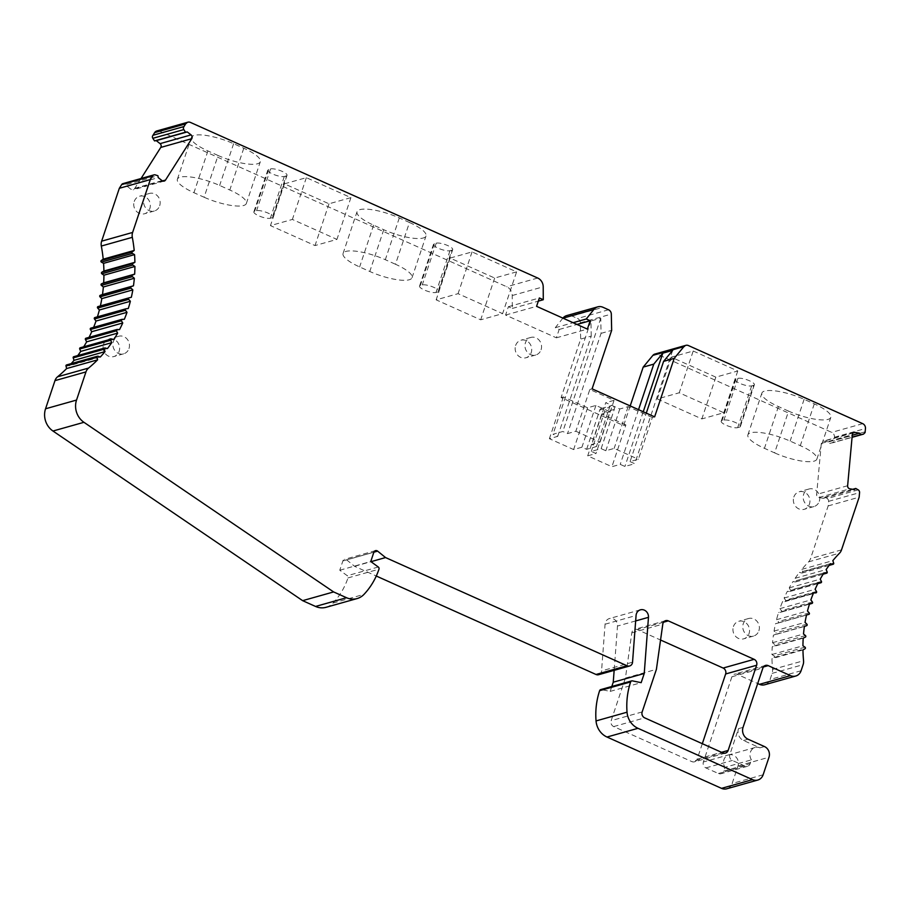 <?xml version="1.0" encoding="UTF-8"?>
<svg xmlns="http://www.w3.org/2000/svg" width="911" height="911" viewBox="0 0 911 911"><rect width="100%" height="100%" fill="white"/><g stroke="black" fill="none" stroke-linecap="round" stroke-linejoin="round"><path stroke-width="0.68" stroke-dasharray="4.55 3.42" d="M141.046 178.522L134.521 188.793A2.733 2.471 -105.7 0 1 131.07 189.351L127.267 186.368L126.925 184.466L124.329 183.623A2.733 2.471 74.3 0 0 122.996 183.601M726.784 788.778A9.121 8.233 74.3 0 0 732.137 783.506L738.001 765.957A8.21 7.413 74.3 0 0 736.361 757.485A8.21 7.413 74.3 0 0 728.743 754.912A8.21 7.413 74.3 0 0 723.938 759.66A8.21 7.413 74.3 0 0 724.974 767.313L723.71 771.082A4.555 4.111 -105.7 0 1 718.403 773.507L705.9 767.905A4.555 4.111 -105.7 0 1 703.383 761.983L731.897 676.771A4.555 4.111 -105.7 0 1 737.204 674.345L757.701 683.535M764.739 684.753A9.121 8.233 74.3 0 0 770.08 679.481L772.129 673.377A9.121 8.233 74.3 0 0 772.562 669.46A136.798 123.475 -105.7 0 1 771.97 658.664L774.02 657.48A0.911 0.82 74.3 0 0 774.02 655.909L771.947 654.508A136.798 123.475 -105.7 0 1 772.221 646.856L774.361 645.865A0.911 0.82 74.3 0 0 774.487 644.316L772.528 642.722A136.798 123.475 -105.7 0 1 773.405 635.161L775.637 634.386A0.911 0.82 74.3 0 0 775.876 632.86L774.054 631.095A136.798 123.475 -105.7 0 1 775.534 623.671L777.835 623.124A0.911 0.82 74.3 0 0 778.199 621.632L776.502 619.708A136.798 123.475 -105.7 0 1 778.586 612.488L780.921 612.169A0.911 0.82 74.3 0 0 781.41 610.723L779.873 608.65A136.798 123.475 -105.7 0 1 782.526 601.693L784.895 601.59A0.911 0.82 74.3 0 0 785.498 600.201L784.12 598.015A136.798 123.475 -105.7 0 1 787.343 591.364L789.723 591.49A0.911 0.82 74.3 0 0 790.429 590.169L789.233 587.868A136.798 123.475 -105.7 0 1 792.98 581.582L795.36 581.935A0.911 0.82 74.3 0 0 796.168 580.694L795.155 578.291A136.798 123.475 -105.7 0 1 799.414 572.415L801.76 572.996A0.911 0.82 74.3 0 0 802.682 571.846L801.851 569.364A136.798 123.475 -105.7 0 1 808.569 561.859A9.121 8.233 74.3 0 0 810.528 558.602L828.156 505.912L828.577 501.357A2.733 2.471 74.3 0 0 827.177 498.568L824.774 497.167L823.407 498.306L818.864 497.543A2.733 2.471 -105.7 0 1 816.632 494.445L821.312 443.418A2.733 2.471 -105.7 0 1 824.045 441.14L828.577 441.903L829.693 443.452L852.058 437.326L832.472 442.837L834.032 441.391A2.46 2.221 74.3 0 0 834.157 440.525L834.465 437.246A4.555 4.111 74.3 0 0 831.732 432.383L657.469 354.299A4.555 4.111 74.3 0 0 654.838 354.083M630.207 405.919L623.625 425.585L561.108 397.572L580.671 339.097L580.33 322.813A4.555 4.111 74.3 0 0 577.574 318.497L572.028 316.015A9.121 8.233 74.3 0 0 566.756 315.582M562.907 318.133A9.121 8.233 74.3 0 0 562.839 318.212L555.266 327.709L559.183 329.463L556.382 337.822L505.582 315.058L508.384 306.7L512.289 308.453L512.221 295.528A9.121 8.233 74.3 0 0 506.721 286.749L159.482 131.15A4.555 4.111 74.3 0 0 156.851 130.945M100.369 305.925A136.798 123.475 -105.7 0 1 100.347 306.028L98.046 306.574M97.409 316.834A136.798 123.475 -105.7 0 1 97.295 317.21L94.96 317.54M93.628 327.345A136.798 123.475 -105.7 0 1 93.355 328.006L90.986 328.108M89.039 337.355A136.798 123.475 -105.7 0 1 88.538 338.334L86.158 338.209L117.155 329.486M83.721 346.795A136.798 123.475 -105.7 0 1 82.901 348.116L80.521 347.774L111.518 339.04M77.754 355.586A136.798 123.475 -105.7 0 1 76.467 357.283L74.121 356.713L105.107 347.991M71.217 363.626A136.798 123.475 -105.7 0 1 69.293 365.755L66.993 364.969A0.911 0.82 74.3 0 0 66.537 364.947M326.092 607.295A18.243 16.466 74.3 0 0 333.027 603.071A72.96 65.854 74.3 0 0 347.979 577.916A1.822 1.651 74.3 0 0 347.296 575.729L339.769 570.229L342.878 560.948A2.733 2.471 -105.7 0 1 346.635 559.855L354.573 566.3L376.277 576.025M598.652 674.698A4.555 4.111 74.3 0 0 601.556 670.917L605.075 624.217A6.844 6.172 -105.7 0 1 605.416 622.509A6.844 6.172 -105.7 0 1 609.425 618.546A6.844 6.172 -105.7 0 1 617.487 626.051L614.151 670.337M611.816 686.495L610.176 691.392L601.419 689.593A1.822 1.651 74.3 0 0 600.702 689.616M725.452 753.09L694.467 761.812A4.555 4.111 -105.7 0 0 697.131 759.182L702.313 743.695M694.467 761.812A4.555 4.111 -105.7 0 1 691.836 761.607L613.684 726.579A4.555 4.111 -105.7 0 1 611.167 720.658L625.424 678.057L631.813 632.849A4.555 4.111 -105.7 0 1 637.313 629.592L660.555 640.012M733.423 626.552A9.121 8.233 -105.7 0 1 738.764 621.279A9.121 8.233 -105.7 0 1 747.225 624.137A9.121 8.233 -105.7 0 1 749.058 633.555A9.121 8.233 -105.7 0 1 743.706 638.827A9.121 8.233 -105.7 0 1 735.245 635.969A9.121 8.233 -105.7 0 1 733.423 626.552M103.524 344.301A9.121 8.233 -105.7 0 1 108.864 339.029A9.121 8.233 -105.7 0 1 117.325 341.887A9.121 8.233 -105.7 0 1 119.159 351.304A9.121 8.233 -105.7 0 1 113.807 356.577A9.121 8.233 -105.7 0 1 105.346 353.719A9.121 8.233 -105.7 0 1 103.524 344.301M134.236 201.49A9.121 8.233 -105.7 0 1 139.577 196.218A9.121 8.233 -105.7 0 1 148.037 199.076A9.121 8.233 -105.7 0 1 149.859 208.494A9.121 8.233 -105.7 0 1 144.519 213.766A9.121 8.233 -105.7 0 1 136.058 210.908A9.121 8.233 -105.7 0 1 134.236 201.49M515.626 345.485A9.121 8.233 -105.7 0 1 520.967 340.213A9.121 8.233 -105.7 0 1 529.428 343.083A9.121 8.233 -105.7 0 1 531.25 352.489A9.121 8.233 -105.7 0 1 525.909 357.772A9.121 8.233 -105.7 0 1 517.448 354.903A9.121 8.233 -105.7 0 1 515.626 345.485M793.834 497.042A9.121 8.233 -105.7 0 1 799.175 491.769A9.121 8.233 -105.7 0 1 807.636 494.639A9.121 8.233 -105.7 0 1 809.458 504.045A9.121 8.233 -105.7 0 1 804.117 509.329A9.121 8.233 -105.7 0 1 795.656 506.459A9.121 8.233 -105.7 0 1 793.834 497.042M751.427 759.865A8.21 7.413 -105.7 0 1 750.391 752.213A8.21 7.413 -105.7 0 1 755.196 747.464A8.21 7.413 -105.7 0 1 759.945 747.851L743.524 740.495A9.121 8.233 -105.7 0 1 738.502 728.641L729.848 754.536A4.555 4.111 74.3 0 0 732.353 760.457L744.856 766.06A4.555 4.111 74.3 0 0 750.163 763.634L751.427 759.865L724.974 767.313M802.955 649.942L771.97 658.664M771.947 654.508L802.933 645.785M803.206 638.133L772.221 646.856M772.528 642.722L803.513 633.999M804.402 626.438L773.405 635.161M774.054 631.095L805.039 622.372M806.531 614.948L775.534 623.671M776.502 619.708L807.488 610.985M809.572 603.765L778.586 612.488M779.873 608.65L810.858 599.928M813.523 592.97L782.526 601.693M784.12 598.015L815.117 589.292M818.329 582.641L787.343 591.364M789.233 587.868L820.219 579.145M823.977 572.86L792.98 581.582M795.155 578.291L826.14 569.569M830.399 563.693L799.414 572.415M801.851 569.364L832.836 560.641M828.156 505.912L859.153 497.19M824.774 497.167L852.719 489.298M823.407 498.306L854.393 489.583M828.577 441.903L852.252 435.242M829.693 443.452L852.081 437.155M865.154 431.803L834.157 440.525M788.584 411.112L778.427 406.568A31.008 8.028 18.5 0 1 761.869 393.108A31.008 8.028 18.5 0 1 804.117 399.325L814.286 403.88A31.008 8.028 18.5 0 1 830.832 417.34A31.008 8.028 18.5 0 1 788.584 411.112L774.612 452.881L764.443 448.326A31.008 8.028 18.5 0 1 747.897 434.877A31.008 8.028 18.5 0 1 790.144 441.095L800.302 445.65A31.008 8.028 18.5 0 1 816.86 459.11A31.008 8.028 18.5 0 1 774.612 452.881M753.534 385.353L751.643 385.877A9.121 2.357 18.5 0 1 741.52 384.055A9.121 2.357 18.5 0 1 735.177 379.488A9.121 2.357 18.5 0 1 736.008 378.874L737.899 378.338A9.121 2.357 18.5 0 1 748.022 380.16A9.121 2.357 18.5 0 1 754.365 384.738A9.121 2.357 18.5 0 1 753.534 385.353L739.561 427.111L737.671 427.646A9.121 2.357 18.5 0 1 727.547 425.824A9.121 2.357 18.5 0 1 721.205 421.246A9.121 2.357 18.5 0 1 722.036 420.643L723.926 420.108A9.121 2.357 18.5 0 1 734.05 421.93A9.121 2.357 18.5 0 1 740.392 426.507A9.121 2.357 18.5 0 1 739.561 427.111M693.214 351.008L737.762 370.971L715.841 377.143L671.293 357.18L693.214 351.008L679.23 392.778L723.778 412.74L701.857 418.912L657.321 398.95L679.23 392.778M654.622 416.862L652.344 417.5L638.372 459.269L630.059 461.604L646.286 413.127M630.059 461.604L634.751 463.71L624.923 466.466L620.232 464.371L611.919 466.705L587.697 455.853L596.01 453.519L591.319 451.412L601.146 448.645L605.838 450.751L614.151 448.406L638.372 459.269M672.66 350.405L634.751 463.71M638.543 409.654L620.232 464.371M623.625 425.585L625.891 424.947L611.919 466.705M643.234 411.761L624.923 466.466M575.854 431.245L600.076 442.108L591.763 444.443L596.454 446.549L586.627 449.317L581.935 447.21L573.623 449.556L549.401 438.692L557.714 436.358L553.023 434.251L562.85 431.484L567.542 433.59L575.854 431.245L589.827 389.487L614.06 400.339L600.076 442.108M652.344 417.5L628.123 406.648L619.81 408.982L605.735 402.685L591.763 444.443M589.827 389.487L592.093 388.849M614.06 400.339L605.735 402.685M561.108 397.572L563.374 396.934L587.595 407.786L595.919 405.441L609.983 411.749L596.01 453.519M625.891 424.947L601.67 414.084L609.983 411.749M601.146 448.645L614.276 409.392A2.733 2.471 74.3 0 0 611.19 405.702A2.733 2.471 74.3 0 0 609.596 407.285L596.454 446.549M619.81 408.982L605.838 450.751M586.627 449.317L599.768 410.052A2.733 2.471 -105.7 0 1 602.945 408.595A2.733 2.471 -105.7 0 1 604.448 412.159L591.319 451.412M601.67 414.084L587.697 455.853M595.919 405.441L581.935 447.21M587.595 407.786L573.623 449.556M563.374 396.934L549.401 438.692M557.714 436.358L591.25 336.113L580.671 339.097M591.25 336.113L590.932 320.957L600.759 318.19L601.078 333.346L567.542 433.59M601.078 333.346L611.657 330.374M590.932 320.957L553.023 434.251M600.759 318.19L562.85 431.484M555.266 327.709L573.099 322.699M559.183 329.463L577.005 324.453M556.382 337.822L587.379 329.099M505.582 315.058L536.579 306.335M508.384 306.7L539.369 297.977M512.289 308.453L538.321 301.131M218.082 155.485L207.913 150.93A31.008 8.028 18.5 0 1 191.367 137.47A31.008 8.028 18.5 0 1 233.615 143.699L243.772 148.242A31.008 8.028 18.5 0 1 260.33 161.702A31.008 8.028 18.5 0 1 218.082 155.485L204.098 197.243L193.941 192.699A31.008 8.028 18.5 0 1 177.383 179.239A31.008 8.028 18.5 0 1 219.642 185.457L229.8 190.012A31.008 8.028 18.5 0 1 246.357 203.472A31.008 8.028 18.5 0 1 204.098 197.243M286.191 175.937L284.3 176.472A9.121 2.357 18.5 0 1 274.177 174.65A9.121 2.357 18.5 0 1 267.834 170.072A9.121 2.357 18.5 0 1 268.665 169.469L270.556 168.934A9.121 2.357 18.5 0 1 280.679 170.756A9.121 2.357 18.5 0 1 287.022 175.333A9.121 2.357 18.5 0 1 286.191 175.937L272.207 217.706L270.328 218.23A9.121 2.357 18.5 0 1 260.204 216.408A9.121 2.357 18.5 0 1 253.862 211.842A9.121 2.357 18.5 0 1 254.693 211.227L256.583 210.703A9.121 2.357 18.5 0 1 266.695 212.525A9.121 2.357 18.5 0 1 273.049 217.091A9.121 2.357 18.5 0 1 272.207 217.706M284.437 183.84L306.358 177.668L350.906 197.63L328.985 203.802L284.437 183.84L270.465 225.609L292.385 219.437L336.933 239.399L315.012 245.571L270.465 225.609M409.46 222.489A31.008 8.028 18.5 0 1 426.018 235.938A31.008 8.028 18.5 0 1 383.759 229.72L373.601 225.165A31.008 8.028 18.5 0 1 357.044 211.716A31.008 8.028 18.5 0 1 399.303 217.934L409.46 222.489L395.488 264.258A31.008 8.028 18.5 0 1 412.034 277.707A31.008 8.028 18.5 0 1 369.786 271.489L359.629 266.934A31.008 8.028 18.5 0 1 343.071 253.474A31.008 8.028 18.5 0 1 385.319 259.703L395.488 264.258M451.867 250.172L449.977 250.707A9.121 2.357 18.5 0 1 439.865 248.885A9.121 2.357 18.5 0 1 433.511 244.307A9.121 2.357 18.5 0 1 434.342 243.704L436.232 243.169A9.121 2.357 18.5 0 1 446.356 244.991A9.121 2.357 18.5 0 1 452.699 249.568A9.121 2.357 18.5 0 1 451.867 250.172L437.895 291.941L436.005 292.477A9.121 2.357 18.5 0 1 425.881 290.655A9.121 2.357 18.5 0 1 419.538 286.077A9.121 2.357 18.5 0 1 420.37 285.473L422.26 284.938A9.121 2.357 18.5 0 1 432.383 286.76A9.121 2.357 18.5 0 1 438.726 291.338A9.121 2.357 18.5 0 1 437.895 291.941M516.594 271.865L494.673 278.037L450.125 258.075L472.046 251.914L516.594 271.865L502.61 313.635L480.689 319.807L436.153 299.844L458.062 293.672L502.61 313.635M306.358 177.668L292.385 219.437M328.985 203.802L315.012 245.571M350.906 197.63L336.933 239.399M494.673 278.037L480.689 319.807M472.046 251.914L458.062 293.672M450.125 258.075L436.153 299.844M737.762 370.971L723.778 412.74M671.293 357.18L657.321 398.95M715.841 377.143L701.857 418.912M628.123 406.648L614.151 448.406M610.176 691.392L641.162 682.669M354.573 566.3L370.993 561.677M339.769 570.229L370.766 561.506M100.29 357.032L69.293 365.755M107.452 348.56L76.467 357.283M113.886 339.393L82.901 348.116M119.523 329.611L88.538 338.334M124.34 319.283L93.355 328.006M128.292 308.487L97.295 317.21M131.332 297.305L100.347 306.028M126.925 184.466L157.91 175.743M127.267 186.368L158.263 177.645M625.424 678.057L656.41 669.334M758.886 630.788A9.121 8.233 74.3 0 0 757.052 621.37A9.121 8.233 74.3 0 0 748.591 618.512A9.121 8.233 74.3 0 0 743.251 623.784A9.121 8.233 74.3 0 0 745.073 633.202A9.121 8.233 74.3 0 0 753.534 636.06A9.121 8.233 74.3 0 0 758.886 630.788M128.986 348.537A9.121 8.233 74.3 0 0 127.153 339.12A9.121 8.233 74.3 0 0 118.692 336.261A9.121 8.233 74.3 0 0 113.351 341.534A9.121 8.233 74.3 0 0 115.173 350.951A9.121 8.233 74.3 0 0 123.634 353.821A9.121 8.233 74.3 0 0 128.986 348.537M159.687 205.727A9.121 8.233 74.3 0 0 157.865 196.309A9.121 8.233 74.3 0 0 149.404 193.451A9.121 8.233 74.3 0 0 144.063 198.723A9.121 8.233 74.3 0 0 145.885 208.141A9.121 8.233 74.3 0 0 154.346 210.999A9.121 8.233 74.3 0 0 159.687 205.727M541.077 349.733A9.121 8.233 74.3 0 0 539.255 340.315A9.121 8.233 74.3 0 0 530.794 337.446A9.121 8.233 74.3 0 0 525.453 342.718A9.121 8.233 74.3 0 0 527.275 352.136A9.121 8.233 74.3 0 0 535.736 355.005A9.121 8.233 74.3 0 0 541.077 349.733M819.285 501.289A9.121 8.233 74.3 0 0 817.463 491.872A9.121 8.233 74.3 0 0 809.002 489.002A9.121 8.233 74.3 0 0 803.661 494.286A9.121 8.233 74.3 0 0 805.483 503.692A9.121 8.233 74.3 0 0 813.944 506.562A9.121 8.233 74.3 0 0 819.285 501.289M134.521 188.793L162.522 180.913M162.056 180.629L131.07 189.351M705.9 767.905L732.353 760.457M729.848 754.536L703.383 761.983M744.856 766.06L718.403 773.507M723.71 771.082L750.163 763.634M738.001 765.957L768.998 757.235M764.477 746.564L759.945 747.851M743.524 740.495L748.068 739.22M743.046 727.365L738.502 728.641M731.897 676.771L762.883 668.048M763.418 666.966L737.204 674.345M801.076 670.758L770.08 679.481M772.129 673.377L803.115 664.654M772.562 669.46L803.559 660.737M774.02 657.48L805.017 648.757M805.005 647.186L774.02 655.909M774.361 645.865L805.358 637.142M805.472 635.593L774.487 644.316M775.637 634.386L806.634 625.663M806.873 624.137L775.876 632.86M777.835 623.124L806.497 615.05L777.857 623.113M809.184 612.909L778.199 621.632M780.921 612.169L809.458 604.13M812.396 602L781.41 610.723M784.895 601.59L813.261 593.608L785.066 601.567M816.484 591.478L785.498 600.201M789.723 591.49L817.85 583.575M821.426 581.446L790.429 590.169M795.36 581.935L823.191 574.101M827.165 571.971L796.168 580.694M801.76 572.996L829.215 565.264M833.667 563.112L802.682 571.846M808.569 561.859L839.566 553.136M841.513 549.88L810.528 558.602M828.577 501.357L859.563 492.635M858.173 489.845L827.177 498.568M818.864 497.543L849.861 488.82M847.629 485.722L816.632 494.445M821.312 443.418L852.309 434.695M853.174 432.941L824.045 441.14M834.465 437.246L865.45 428.523M862.717 423.661L831.732 432.383M657.469 354.299L688.454 345.576M599.768 410.052L609.596 407.285M614.276 409.392L604.448 412.159M580.33 322.813L611.315 314.09M608.559 309.774L577.574 318.497M572.028 316.015L603.014 307.292M512.221 295.528L543.207 286.806M537.706 278.026L506.721 286.749M159.482 131.15L190.467 122.427M207.913 150.93L193.941 192.699M243.772 148.242L229.8 190.012M233.615 143.699L219.642 185.457M284.3 176.472L270.328 218.23M270.556 168.934L256.583 210.703M268.665 169.469L254.693 211.227M383.759 229.72L369.786 271.489M399.303 217.934L385.319 259.703M373.601 225.165L359.629 266.934M449.977 250.707L436.005 292.477M436.232 243.169L422.26 284.938M434.342 243.704L420.37 285.473M778.427 406.568L764.443 448.326M814.286 403.88L800.302 445.65M804.117 399.325L790.144 441.095M751.643 385.877L737.671 427.646M737.899 378.338L723.926 420.108M736.008 378.874L722.036 420.643M763.122 774.783L732.137 783.506M601.419 689.593L632.405 680.87M635.662 620.938L617.487 626.051M605.075 624.217L636.072 615.494M632.541 662.195L601.556 670.917M373.886 552.18L346.635 559.855M342.878 560.948L373.863 552.225M378.281 567.006L347.296 575.729M347.979 577.916L378.976 569.193M333.027 603.071L364.024 594.348M66.993 364.969L97.989 356.235M124.329 183.623L155.314 174.901M697.131 759.182L721.546 752.304M722.822 752.885L691.836 761.607M613.684 726.579L644.669 717.857M642.164 711.935L611.167 720.658M631.813 632.849L662.798 624.126M663.527 622.213L637.313 629.592M164.185 181.084L133.188 189.807M747.487 766.276L721.034 773.724M755.196 747.464L728.743 754.912M765.559 665.417L734.573 674.14M809.458 604.141L781.023 612.146M817.827 583.621L789.962 591.467M823.145 574.181L795.667 581.913M829.112 565.389L802.147 572.985M854.04 432.474L823.054 441.197M601.362 408.47L611.19 405.702M246.357 203.472L260.33 161.702M177.383 179.239L191.367 137.47M273.049 217.091L287.022 175.333M253.862 211.842L267.834 170.072M412.034 277.707L426.018 235.938M343.071 253.474L357.044 211.716M438.726 291.338L452.699 249.568M419.538 286.077L433.511 244.307M816.86 459.11L830.832 417.34M747.897 434.877L761.869 393.108M740.392 426.507L754.365 384.738M721.205 421.246L735.177 379.488M640.422 609.823L609.425 618.546M375.469 550.643L344.483 559.365M665.668 620.653L634.671 629.376M748.591 618.512L738.764 621.279M753.534 636.06L743.706 638.827M118.692 336.261L108.864 339.029M123.634 353.821L113.807 356.577M149.404 193.451L139.577 196.218M154.346 210.999L144.519 213.766M530.794 337.446L520.967 340.213M535.736 355.005L525.909 357.772M809.002 489.002L799.175 491.769M813.944 506.562L804.117 509.329"/><path stroke-width="1.37" d="M162.056 180.629A2.733 2.471 74.3 0 0 165.506 180.071L191.743 138.7A2.733 2.471 74.3 0 0 191.059 134.896L187.256 131.924L185.525 132.197L183.828 129.59A2.46 2.221 -105.7 0 1 183.532 127.301L185.616 123.896A4.555 4.111 -105.7 0 1 190.467 122.427L537.706 278.026A9.121 8.233 -105.7 0 1 543.207 286.806L543.275 299.73L539.369 297.977L536.579 306.335L587.379 329.099L590.169 320.74L586.263 318.987L593.835 309.489A9.121 8.233 -105.7 0 1 597.753 306.859A9.121 8.233 -105.7 0 1 603.014 307.292L608.559 309.774A4.555 4.111 -105.7 0 1 611.315 314.09L611.657 330.374L592.093 388.849L654.622 416.862L674.186 358.387L683.91 346.613A4.555 4.111 -105.7 0 1 688.454 345.576L862.717 423.661A4.555 4.111 -105.7 0 1 865.45 428.523L865.154 431.803A2.46 2.221 -105.7 0 1 865.017 432.668L863.457 434.114L860.69 434.729L859.574 433.18L855.03 432.418A2.733 2.471 74.3 0 0 852.309 434.695L847.629 485.722A2.733 2.471 74.3 0 0 849.861 488.82L854.393 489.583L855.759 488.444L858.173 489.845A2.733 2.471 -105.7 0 1 859.563 492.635L859.153 497.19L841.513 549.88A9.121 8.233 -105.7 0 1 839.566 553.136A136.798 123.475 74.3 0 0 832.836 560.641L833.667 563.112A0.911 0.82 -105.7 0 1 832.745 564.273L830.399 563.693A136.798 123.475 74.3 0 0 826.14 569.569L827.165 571.971A0.911 0.82 -105.7 0 1 826.345 573.213L823.977 572.86A136.798 123.475 74.3 0 0 820.219 579.145L821.426 581.446A0.911 0.82 -105.7 0 1 820.709 582.767L818.329 582.641A136.798 123.475 74.3 0 0 815.117 589.292L816.484 591.478A0.911 0.82 -105.7 0 1 815.892 592.867L813.523 592.97A136.798 123.475 74.3 0 0 810.858 599.928L812.396 602A0.911 0.82 -105.7 0 1 811.917 603.446L809.572 603.765A136.798 123.475 74.3 0 0 807.488 610.985L809.184 612.909A0.911 0.82 -105.7 0 1 808.82 614.401L806.531 614.948A136.798 123.475 74.3 0 0 805.039 622.372L806.873 624.137A0.911 0.82 -105.7 0 1 806.634 625.663L804.402 626.438A136.798 123.475 74.3 0 0 803.513 633.999L805.472 635.593A0.911 0.82 -105.7 0 1 805.358 637.142L803.206 638.133A136.798 123.475 74.3 0 0 802.933 645.785L805.005 647.186A0.911 0.82 -105.7 0 1 805.017 648.757L802.955 649.942A136.798 123.475 74.3 0 0 803.559 660.737A9.121 8.233 -105.7 0 1 803.115 664.654L801.076 670.758A9.121 8.233 -105.7 0 1 795.736 676.03A9.121 8.233 -105.7 0 1 790.463 675.609L768.189 665.622A4.555 4.111 74.3 0 0 762.883 668.048L743.046 727.365A9.121 8.233 74.3 0 0 748.068 739.22L764.477 746.564A8.21 7.413 -105.7 0 1 768.998 757.235L763.122 774.783A9.121 8.233 -105.7 0 1 757.781 780.055A9.121 8.233 -105.7 0 1 752.509 779.634L637.985 728.31A18.243 16.466 -105.7 0 1 627.041 712.197A72.96 65.854 -105.7 0 1 630.617 681.952A1.822 1.651 -105.7 0 1 632.405 680.87L641.162 682.669L644.236 673.48L648.473 617.328A6.844 6.172 74.3 0 0 640.422 609.823A6.844 6.172 74.3 0 0 636.413 613.786A6.844 6.172 74.3 0 0 636.072 615.494L632.541 662.195A4.555 4.111 -105.7 0 1 627.007 665.759L385.558 557.566L377.632 551.132A2.733 2.471 74.3 0 0 373.863 552.225L370.766 561.506L378.281 567.006A1.822 1.651 -105.7 0 1 378.976 569.193A72.96 65.854 -105.7 0 1 364.024 594.348A18.243 16.466 -105.7 0 1 357.078 598.573A18.243 16.466 -105.7 0 1 346.556 597.73L333.62 591.934L83.949 422.305A18.243 16.466 -105.7 0 1 76.535 400.066L85.964 371.904A9.121 8.233 -105.7 0 1 88.572 368.067A136.798 123.475 74.3 0 0 97.602 359.834L96.976 357.294A0.911 0.82 -105.7 0 1 97.989 356.235L100.29 357.032A136.798 123.475 74.3 0 0 105.016 351.612L104.196 349.141A0.911 0.82 -105.7 0 1 105.107 347.991L107.452 348.56A136.798 123.475 74.3 0 0 111.711 342.684L110.698 340.281A0.911 0.82 -105.7 0 1 111.518 339.04L113.886 339.393A136.798 123.475 74.3 0 0 117.644 333.119L116.437 330.807A0.911 0.82 -105.7 0 1 117.155 329.486L119.523 329.611A136.798 123.475 74.3 0 0 122.746 322.972L121.368 320.774A0.911 0.82 -105.7 0 1 121.972 319.385L124.34 319.283A136.798 123.475 74.3 0 0 127.005 312.325L125.456 310.264A0.911 0.82 -105.7 0 1 125.946 308.818L128.292 308.487A136.798 123.475 74.3 0 0 130.364 301.268L128.679 299.343A0.911 0.82 -105.7 0 1 129.043 297.851L131.332 297.305A136.798 123.475 74.3 0 0 132.824 289.88L130.99 288.127A0.911 0.82 -105.7 0 1 131.23 286.589L133.462 285.826A136.798 123.475 74.3 0 0 134.338 278.254L132.391 276.659A0.911 0.82 -105.7 0 1 132.505 275.111L134.657 274.131A136.798 123.475 74.3 0 0 134.919 266.467L132.858 265.067A0.911 0.82 -105.7 0 1 132.847 263.495L134.896 262.311A136.798 123.475 74.3 0 0 134.555 254.624L132.391 253.406A0.911 0.82 -105.7 0 1 132.254 251.846L134.202 250.457A136.798 123.475 74.3 0 0 132.311 237.327A9.121 8.233 -105.7 0 1 132.619 232.453L150.315 179.569L152.661 175.88A2.733 2.471 -105.7 0 1 155.314 174.901L157.91 175.743L158.263 177.645L162.056 180.629M863.582 434.091L852.07 437.326L863.56 434.091M756.631 665.246A4.555 4.111 74.3 0 0 754.126 659.325L668.298 620.869A4.555 4.111 74.3 0 0 662.798 624.126L656.41 669.334L642.164 711.935A4.555 4.111 74.3 0 0 644.669 717.857L722.822 752.885A4.555 4.111 74.3 0 0 728.128 750.459L756.631 665.246L725.646 673.969A4.555 4.111 -105.7 0 0 723.129 668.048L660.555 640.012M187.837 122.222L156.851 130.945A4.555 4.111 74.3 0 0 154.631 132.619L152.536 136.024A2.46 2.221 74.3 0 0 152.843 138.313L154.54 140.92L156.271 140.647L160.063 143.631A2.733 2.471 -105.7 0 1 160.757 147.434L141.046 178.522M757.701 683.535L759.478 684.332A9.121 8.233 74.3 0 0 764.739 684.753L795.736 676.03M685.824 345.36L654.838 354.083A4.555 4.111 74.3 0 0 652.925 355.336L643.189 367.11L630.207 405.919M597.753 306.859L566.756 315.582A9.121 8.233 74.3 0 0 562.907 318.133M153.982 174.878L122.996 183.601A2.733 2.471 74.3 0 0 121.664 184.603L119.33 188.292L101.633 241.176A9.121 8.233 74.3 0 0 101.326 246.05A136.798 123.475 -105.7 0 1 103.205 259.179L101.269 260.569A0.911 0.82 74.3 0 0 101.406 262.129L103.569 263.347A136.798 123.475 -105.7 0 1 103.911 271.034L101.861 272.218A0.911 0.82 74.3 0 0 101.861 273.79L103.934 275.19A136.798 123.475 -105.7 0 1 103.66 282.854L101.52 283.833A0.911 0.82 74.3 0 0 101.394 285.394L103.353 286.976A136.798 123.475 -105.7 0 1 102.476 294.549L100.244 295.312A0.911 0.82 74.3 0 0 100.005 296.849L101.827 298.603A136.798 123.475 -105.7 0 1 100.369 305.925M128.986 297.874L98.046 306.574A0.911 0.82 74.3 0 0 97.682 308.077L99.379 309.991A136.798 123.475 -105.7 0 1 97.409 316.834M125.752 308.863L94.96 317.54A0.911 0.82 74.3 0 0 94.471 318.987L96.008 321.048A136.798 123.475 -105.7 0 1 93.628 327.345M121.641 319.476L90.986 328.108A0.911 0.82 74.3 0 0 90.383 329.497L91.76 331.695A136.798 123.475 -105.7 0 1 89.039 337.355M86.158 338.209A0.911 0.82 74.3 0 0 85.452 339.53L86.647 341.841A136.798 123.475 -105.7 0 1 83.721 346.795M80.521 347.774A0.911 0.82 74.3 0 0 79.701 349.004L80.726 351.407A136.798 123.475 -105.7 0 1 77.754 355.586M74.121 356.713A0.911 0.82 74.3 0 0 73.199 357.864L74.03 360.346A136.798 123.475 -105.7 0 1 71.217 363.626M97.534 356.224L66.537 364.947A0.911 0.82 74.3 0 0 65.991 366.017L66.617 368.556A136.798 123.475 -105.7 0 1 57.575 376.79A9.121 8.233 74.3 0 0 54.967 380.639L45.55 408.788A18.243 16.466 74.3 0 0 52.963 431.028L302.634 600.656L315.559 606.453A18.243 16.466 74.3 0 0 326.092 607.295L357.078 598.573M376.277 576.025L596.022 674.482A4.555 4.111 74.3 0 0 598.652 674.698L629.649 665.975M614.151 670.337L613.251 682.202L611.816 686.495M631.687 680.893L600.702 689.616A1.822 1.651 74.3 0 0 599.632 690.675A72.96 65.854 74.3 0 0 596.045 720.931A18.243 16.466 74.3 0 0 606.999 737.033L721.523 788.357A9.121 8.233 74.3 0 0 726.784 788.778L757.781 780.055M702.313 743.695L725.646 673.969M852.719 489.298L855.759 488.444M852.252 435.242L859.574 433.18M852.081 437.155L860.69 434.729M646.286 413.127L663.595 361.371L672.66 350.405L662.832 353.172L643.234 411.761M643.189 367.11L653.768 364.127L662.832 353.172M663.595 361.371L674.186 358.387M653.768 364.127L638.543 409.654M573.099 322.699L586.263 318.987M577.005 324.453L590.169 320.74M538.321 301.131L543.275 299.73M152.946 135.283L183.931 126.561M154.54 140.92L185.525 132.197M156.271 140.647L187.256 131.924M613.251 682.202L644.236 673.48M370.993 561.677L385.558 557.566M302.634 600.656L333.62 591.934M66.617 368.556L97.602 359.834M74.03 360.346L105.016 351.612M80.726 351.407L111.711 342.684M86.647 341.841L117.644 333.119M91.76 331.695L122.746 322.972M96.008 321.048L127.005 312.325M99.379 309.991L130.364 301.268M101.827 298.603L132.824 289.88M133.462 285.826L102.476 294.549M103.353 286.976L134.338 278.254M134.657 274.131L103.66 282.854M103.934 275.19L134.919 266.467M134.896 262.311L103.911 271.034M103.569 263.347L134.555 254.624M134.202 250.457L103.205 259.179M119.33 188.292L150.315 179.569M162.522 180.913L165.506 180.071M191.743 138.7L160.757 147.434M768.189 665.622L763.418 666.966M759.478 684.332L790.463 675.609M809.458 604.13L811.917 603.446M817.85 583.575L820.709 582.767M823.191 574.101L826.345 573.213M829.215 565.264L832.745 564.273M855.03 432.418L853.174 432.941M683.91 346.613L652.925 355.336M593.835 309.489L562.998 318.178M185.616 123.896L154.631 132.619M183.828 129.59L152.843 138.313M160.063 143.631L191.059 134.896M721.523 788.357L752.509 779.634M637.985 728.31L606.999 737.033M596.045 720.931L627.041 712.197M599.632 690.675L630.617 681.952M648.473 617.328L635.662 620.938M596.022 674.482L627.007 665.759M377.632 551.132L373.886 552.18M315.559 606.453L346.556 597.73M83.949 422.305L52.963 431.028M45.55 408.788L76.535 400.066M85.964 371.904L54.967 380.639M57.575 376.79L88.572 368.067M96.976 357.294L65.991 366.017M104.196 349.141L73.199 357.864M110.698 340.281L79.701 349.004M116.437 330.807L85.452 339.53M121.368 320.774L90.383 329.497M125.456 310.264L94.471 318.987M128.679 299.343L97.682 308.077M130.99 288.127L100.005 296.849M100.244 295.312L131.23 286.589M132.391 276.659L101.394 285.394M101.52 283.833L132.505 275.111M132.858 265.067L101.861 273.79M101.861 272.218L132.847 263.495M132.391 253.406L101.406 262.129M101.269 260.569L132.254 251.846M101.326 246.05L132.311 237.327M101.633 241.176L132.619 232.453M152.661 175.88L121.664 184.603M723.129 668.048L754.126 659.325M721.546 752.304L728.128 750.459M668.298 620.869L663.527 622.213M812.008 603.424L809.458 604.141M820.948 582.744L817.827 583.621M826.664 573.19L823.145 574.181M833.132 564.262L829.112 565.389M104.719 347.991L73.734 356.713M111.199 339.063L80.214 347.786M116.904 329.509L85.919 338.243M121.801 319.408L90.815 328.131M125.843 308.829L94.858 317.552M129.009 297.863L98.024 306.586"/></g></svg>
